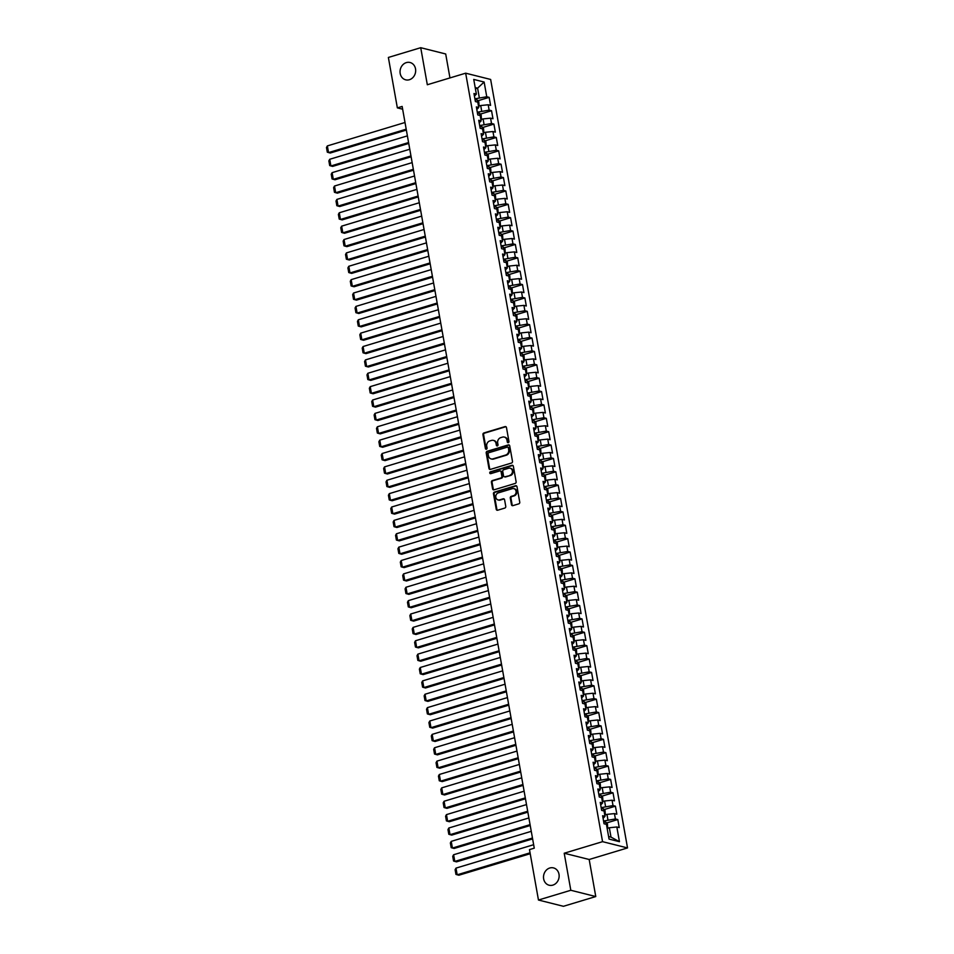 <?xml version="1.0" encoding="UTF-8"?>
<svg xmlns="http://www.w3.org/2000/svg" width="954" height="954" viewBox="0 0 954 954"><rect width="100%" height="100%" fill="white"/><g stroke="black" fill="none" stroke-linecap="round" stroke-linejoin="round"><path stroke-width="1.43" d="M508.291 442.668A0.954 0.835 -75.9 0 0 508.947 441.499L506.467 427.547A1.371 1.192 -75.9 0 0 505.048 426.593L483.881 432.973A1.371 1.192 -75.9 0 0 482.939 434.642L485.419 448.595A0.954 0.835 -75.9 0 0 487.065 448.094L486.743 446.293A4.388 3.804 -75.9 0 1 489.76 440.951L491.525 440.426A4.388 3.804 -75.9 0 1 496.044 443.491L496.366 445.291A0.954 0.835 -75.9 0 0 498.012 444.791L497.69 442.99A4.388 3.804 -75.9 0 1 500.707 437.659L502.472 437.123A4.388 3.804 -75.9 0 1 506.979 440.188L507.301 442A0.954 0.835 -75.9 0 0 508.291 442.668M549.802 867.997A8.932 7.739 -75.9 0 0 543.506 876.786A8.932 7.739 -75.9 0 0 549.146 885.229A8.932 7.739 -75.9 0 0 552.843 885.121A8.932 7.739 -75.9 0 0 559.139 876.344A8.932 7.739 -75.9 0 0 553.499 867.901A8.932 7.739 -75.9 0 0 549.802 867.997M406.332 62.606A8.932 7.739 -75.9 0 0 400.048 71.383A8.932 7.739 -75.9 0 0 405.688 79.826A8.932 7.739 -75.9 0 0 409.385 79.731A8.932 7.739 -75.9 0 0 415.67 70.954A8.932 7.739 -75.9 0 0 410.041 62.499A8.932 7.739 -75.9 0 0 406.332 62.606M511.463 504.678A1.371 1.192 -75.9 0 0 512.87 505.644L518.809 503.843A1.371 1.192 -75.9 0 0 519.751 502.186L516.996 486.695A1.371 1.192 -75.9 0 0 515.589 485.729L494.41 492.121A1.371 1.192 -75.9 0 0 493.468 493.778L496.235 509.269A1.371 1.192 -75.9 0 0 497.642 510.235L504.821 508.065A1.371 1.192 -75.9 0 0 505.763 506.395L504.583 499.777A1.371 1.192 -75.9 0 0 503.163 498.811L499.61 499.884A3.661 3.172 -75.9 0 1 498.358 492.86L512.298 488.663A3.661 3.172 -75.9 0 1 513.55 495.686L511.225 496.378A1.371 1.192 -75.9 0 0 510.283 498.048L511.463 504.678L512.143 504.845A1.371 1.192 -75.9 0 0 512.656 505.68M570.814 890.273L595.773 896.545L589.178 859.494L564.208 853.234L570.814 890.273L538.461 900.027L529.482 849.609L534.264 848.166L402.147 106.431L397.353 107.874L402.636 109.209M564.208 853.234L602.558 841.666L465.671 73.184L490.642 79.456L627.529 847.939L602.558 841.666M449.954 77.918L445.697 53.973L420.726 47.7L427.32 84.751L465.671 73.184M420.726 47.7L388.373 57.455L397.353 107.874M511.547 463.024A1.371 1.192 -75.9 0 0 512.489 461.354L509.722 445.864A1.371 1.192 -75.9 0 0 508.315 444.91L487.148 451.29A1.371 1.192 -75.9 0 0 486.206 452.959L488.961 468.45A1.371 1.192 -75.9 0 0 490.368 469.404L511.547 463.024M513.359 466.279L516.126 481.77A1.371 1.192 -75.9 0 1 515.172 483.439L494.005 489.819A1.371 1.192 -75.9 0 1 492.598 488.865L491.417 482.235A1.371 1.192 -75.9 0 1 492.359 480.566L500.945 477.978A1.371 1.192 -75.9 0 0 501.887 476.308L501.1 471.908A1.371 1.192 -75.9 0 0 499.693 470.954L490.75 473.649A0.954 0.835 -75.9 0 1 490.428 471.813L511.952 465.313A1.371 1.192 -75.9 0 1 513.359 466.279M477.918 100.742L489.152 97.356L486.755 96.748L484.131 82.032L473.744 79.432L476.368 94.136L473.971 93.54L475.402 101.565L477.799 102.161L478.741 107.516L476.356 106.908L477.775 114.933L480.172 115.541L481.126 120.884L478.729 120.287L480.16 128.313L482.557 128.909L483.511 134.264L481.114 133.655L482.545 141.681L484.942 142.289L485.896 147.631L483.499 147.035L484.93 155.061L487.327 155.657L488.281 161.011L485.884 160.403L487.315 168.429L489.7 169.037L490.654 174.379L488.257 173.783L489.688 181.809L492.085 182.405L493.039 187.759L490.642 187.163L492.073 195.176L494.47 195.785L495.424 201.139L493.027 200.531L494.458 208.556L496.855 209.153L497.809 214.507L495.412 213.911L496.843 221.936L499.228 222.532L500.182 227.887L497.797 227.279L499.216 235.304L501.613 235.9L502.567 241.255L500.17 240.658L501.601 248.684L503.998 249.28L504.952 254.635L502.555 254.026L503.986 262.052L506.383 262.66L507.337 268.002L504.94 267.406L506.371 275.432L508.768 276.028L509.71 281.382L507.325 280.774L508.744 288.8L511.141 289.408L512.095 294.75L509.698 294.154L511.129 302.179L513.526 302.776L514.48 308.13L512.083 307.522L513.514 315.547L515.911 316.156L516.865 321.498L514.468 320.902L515.899 328.927L518.296 329.524L519.25 334.878L516.853 334.27L518.284 342.295L520.669 342.903L521.623 348.246L519.226 347.65L520.657 355.675L523.054 356.271L524.008 361.626L521.611 361.017L523.042 369.043L525.439 369.651L526.393 374.994L523.996 374.397L525.427 382.423L527.824 383.019L528.778 388.373L526.381 387.765L527.812 395.791L530.209 396.399L531.151 401.741L528.766 401.145L530.185 409.171L532.582 409.767L533.536 415.121L531.139 414.513L532.57 422.539L534.967 423.147L535.921 428.489L533.524 427.893L534.956 435.918L537.352 436.515L538.306 441.869L535.909 441.273L537.341 449.286L539.737 449.894L540.691 455.249L538.294 454.641L539.726 462.666L542.111 463.262L543.064 468.617L540.668 468.02L542.099 476.034L544.495 476.642L545.449 481.997L543.053 481.388L544.484 489.414L546.88 490.01L547.834 495.364L545.438 494.768L546.869 502.794L549.265 503.39L550.219 508.744L547.823 508.136L549.254 516.162L551.65 516.77L552.593 522.112L550.208 521.516L551.627 529.542L554.024 530.138L554.978 535.492L552.581 534.884L554.012 542.909L556.409 543.518L557.363 548.86L554.966 548.264L556.397 556.289L558.794 556.886L559.748 562.24L557.351 561.632L558.782 569.657L561.179 570.265L562.133 575.608L559.736 575.012L561.167 583.037L563.552 583.633L564.506 588.988L562.109 588.379L563.54 596.405L565.937 597.013L566.891 602.356L564.494 601.759L565.925 609.785L568.322 610.381L569.276 615.735L566.879 615.127L568.31 623.153L570.707 623.761L571.661 629.103L569.264 628.507L570.695 636.533L573.08 637.129L574.034 642.483L571.649 641.875L573.068 649.901L575.465 650.509L576.419 655.851L574.022 655.255L575.453 663.28L577.85 663.877L578.804 669.231L576.407 668.623L577.838 676.648L580.235 677.257L581.189 682.599L578.792 682.003L580.223 690.028L582.62 690.624L583.562 695.979L581.177 695.383L582.596 703.396L584.993 704.004L585.947 709.347L583.55 708.75L584.981 716.776L587.378 717.372L588.332 722.727L585.935 722.13L587.366 730.144L589.763 730.752L590.717 736.106L588.32 735.498L589.751 743.524L592.148 744.12L593.102 749.474L590.705 748.878L592.136 756.904L594.521 757.5L595.475 762.854L593.078 762.246L594.509 770.272L596.906 770.88L597.86 776.222L595.463 775.626L596.894 783.651L599.291 784.248L600.245 789.602L597.848 788.994L599.279 797.019L601.676 797.627L602.63 802.97L600.233 802.374L601.664 810.399L604.061 810.995L605.003 816.35L602.618 815.742L604.037 823.767L606.434 824.375L609.057 839.079L619.444 841.69L611.001 837.111L609.332 827.75L607.161 828.406M489.152 97.356L490.583 105.381L488.186 104.773L489.14 110.127L477.298 112.202M480.303 114.11L491.537 110.724L489.14 110.127M491.537 110.724L492.968 118.749L490.571 118.153L491.525 123.495L479.671 125.582M482.688 127.49L493.91 124.103L491.525 123.495M493.91 124.103L495.341 132.129L492.944 131.521L493.898 136.875L482.056 138.95M485.061 140.858L496.295 137.471L493.898 136.875M496.295 137.471L497.726 145.497L495.329 144.901L496.283 150.243L484.441 152.33M487.446 154.238L498.68 150.851L496.283 150.243M498.68 150.851L500.111 158.877L497.714 158.269L498.668 163.623L486.826 165.698M489.831 167.606L501.065 164.219L498.668 163.623M501.065 164.219L502.496 172.245L500.099 171.648L501.053 176.991L489.199 179.078M492.216 180.986L503.45 177.599L501.053 176.991M503.45 177.599L504.869 185.625L502.484 185.016L503.426 190.371L491.584 192.446M494.601 194.354L505.823 190.967L503.426 190.371M505.823 190.967L507.254 198.992L504.857 198.396L505.811 203.739L493.969 205.825M496.974 207.733L508.208 204.347L505.811 203.739M508.208 204.347L509.639 212.372L507.242 211.764L508.196 217.118L496.354 219.193M499.359 221.101L510.593 217.715L508.196 217.118M510.593 217.715L512.024 225.74L509.627 225.144L510.581 230.486L498.739 232.573M501.744 234.481L512.978 231.095L510.581 230.486M512.978 231.095L514.409 239.12L512.012 238.512L512.966 243.866L501.112 245.941M504.129 247.849L515.351 244.462L512.966 243.866M515.351 244.462L516.782 252.488L514.385 251.892L515.339 257.234L503.497 259.321M506.502 261.229L517.736 257.842L515.339 257.234M517.736 257.842L519.167 265.868L516.77 265.26L517.724 270.614L505.882 272.689M508.887 274.597L520.121 271.21L517.724 270.614M520.121 271.21L521.552 279.236L519.155 278.64L520.109 283.994L508.267 286.069M511.272 287.977L522.506 284.59L520.109 283.994M522.506 284.59L523.937 292.616L521.54 292.007L522.494 297.362L510.64 299.437M513.657 301.345L524.891 297.958L522.494 297.362M524.891 297.958L526.31 305.984L523.925 305.387L524.867 310.742L513.025 312.817M516.042 314.725L527.264 311.338L524.867 310.742M527.264 311.338L528.695 319.363L526.298 318.755L527.252 324.11L515.41 326.185M518.416 328.104L529.649 324.718L527.252 324.11M529.649 324.718L531.08 332.731L528.683 332.135L529.637 337.489L517.795 339.564M520.801 341.472L532.034 338.086L529.637 337.489M532.034 338.086L533.465 346.111L531.068 345.515L532.022 350.857L520.18 352.944M523.186 354.852L534.419 351.466L532.022 350.857M534.419 351.466L535.85 359.479L533.453 358.883L534.407 364.237L522.553 366.312M525.571 368.22L536.792 364.833L534.407 364.237M536.792 364.833L538.223 372.859L535.826 372.263L536.78 377.605L524.938 379.692M527.944 381.6L539.177 378.213L536.78 377.605M539.177 378.213L540.608 386.239L538.211 385.631L539.165 390.985L527.323 393.06M530.329 394.968L541.562 391.581L539.165 390.985M541.562 391.581L542.993 399.607L540.596 399.01L541.55 404.353L529.708 406.44M532.714 408.348L543.947 404.961L541.55 404.353M543.947 404.961L545.378 412.987L542.981 412.378L543.935 417.733L532.082 419.808M535.099 421.716L546.332 418.329L543.935 417.733M546.332 418.329L547.751 426.355L545.366 425.758L546.308 431.101L534.467 433.188M537.472 435.096L548.705 431.709L546.308 431.101M548.705 431.709L550.136 439.734L547.739 439.126L548.693 444.481L536.852 446.555M539.857 448.463L551.09 445.077L548.693 444.481M551.09 445.077L552.521 453.102L550.124 452.506L551.078 457.848L539.237 459.935M542.242 461.843L553.475 458.457L551.078 457.848M553.475 458.457L554.906 466.482L552.509 465.874L553.463 471.228L541.61 473.303M544.627 475.211L555.86 471.825L553.463 471.228M555.86 471.825L557.279 479.85L554.894 479.254L555.848 484.596L543.995 486.683M547.012 488.591L558.233 485.204L555.848 484.596M558.233 485.204L559.664 493.23L557.267 492.622L558.221 497.976L546.38 500.051M549.385 501.959L560.618 498.572L558.221 497.976M560.618 498.572L562.049 506.598L559.652 506.002L560.606 511.344L548.765 513.431M551.77 515.339L563.003 511.952L560.606 511.344M563.003 511.952L564.434 519.978L562.037 519.37L562.991 524.724L551.15 526.799M554.155 528.707L565.388 525.32L562.991 524.724M565.388 525.32L566.819 533.346L564.422 532.749L565.376 538.092L553.523 540.179M556.54 542.087L567.761 538.7L565.376 538.092M567.761 538.7L569.192 546.725L566.795 546.117L567.749 551.472L555.908 553.547M558.913 555.455L570.146 552.068L567.749 551.472M570.146 552.068L571.577 560.093L569.18 559.497L570.134 564.851L558.293 566.926M561.298 568.834L572.531 565.448L570.134 564.851M572.531 565.448L573.962 573.473L571.565 572.865L572.519 578.219L560.678 580.294M563.683 582.214L574.916 578.828L572.519 578.219M574.916 578.828L576.347 586.841L573.95 586.245L574.904 591.599L563.051 593.674M566.068 595.582L577.301 592.195L574.904 591.599M577.301 592.195L578.72 600.221L576.335 599.625L577.277 604.967L565.436 607.054M568.453 608.962L579.674 605.575L577.277 604.967M579.674 605.575L581.105 613.589L578.708 612.993L579.662 618.347L567.821 620.422M570.826 622.33L582.059 618.943L579.662 618.347M582.059 618.943L583.49 626.969L581.093 626.373L582.047 631.715L570.206 633.802M573.211 635.71L584.444 632.323L582.047 631.715M584.444 632.323L585.875 640.349L583.478 639.74L584.432 645.095L572.591 647.17M575.596 649.078L586.829 645.691L584.432 645.095M586.829 645.691L588.26 653.717L585.863 653.12L586.817 658.463L574.964 660.55M577.981 662.458L589.202 659.071L586.817 658.463M589.202 659.071L590.633 667.096L588.236 666.488L589.19 671.843L577.349 673.918M580.354 675.826L591.587 672.439L589.19 671.843M591.587 672.439L593.018 680.464L590.621 679.868L591.575 685.21L579.734 687.297M582.739 689.205L593.972 685.819L591.575 685.21M593.972 685.819L595.403 693.844L593.006 693.236L593.96 698.59L582.119 700.665M585.124 702.573L596.357 699.187L593.96 698.59M596.357 699.187L597.788 707.212L595.391 706.616L596.345 711.958L584.492 714.045M587.509 715.953L598.742 712.566L596.345 711.958M598.742 712.566L600.161 720.592L597.776 719.984L598.718 725.338L586.877 727.413M589.894 729.321L601.115 725.934L598.718 725.338M601.115 725.934L602.546 733.96L600.149 733.364L601.103 738.706L589.262 740.793M592.267 742.701L603.5 739.314L601.103 738.706M603.5 739.314L604.931 747.34L602.534 746.732L603.488 752.086L591.647 754.161M594.652 756.069L605.885 752.682L603.488 752.086M605.885 752.682L607.316 760.708L604.919 760.111L605.873 765.454L594.032 767.541M597.037 769.449L608.27 766.062L605.873 765.454M608.27 766.062L609.701 774.088L607.304 773.479L608.258 778.834L596.405 780.909M599.422 782.817L610.643 779.43L608.258 778.834M610.643 779.43L612.074 787.455L609.678 786.859L610.632 792.202L598.79 794.288M601.795 796.196L613.028 792.81L610.632 792.202M613.028 792.81L614.459 800.835L612.063 800.227L613.017 805.581L601.175 807.656M604.18 809.564L615.413 806.178L613.017 805.581M615.413 806.178L616.844 814.203L614.448 813.607L615.402 818.961L603.56 821.036M606.565 822.944L617.798 819.558L615.402 818.961M617.798 819.558L619.229 827.583L616.833 826.975L619.444 841.69M605.003 816.35L603.071 818.317M616.833 826.975L609.332 827.75M602.63 802.97L600.686 804.937M607.913 819.724L606.959 814.37L604.776 815.026M614.448 813.607L606.959 814.37M600.245 789.602L598.301 791.558M605.528 806.345L604.574 801.002L602.391 801.658M612.063 800.227L604.574 801.002M597.86 776.222L595.928 778.19M603.143 792.977L602.189 787.622L600.006 788.278M609.678 786.859L602.189 787.622M595.475 762.854L593.543 764.81M600.758 779.597L599.804 774.254L597.621 774.91M607.304 773.479L599.804 774.254M593.102 749.474L591.158 751.442M598.373 766.229L597.431 760.875L595.248 761.53M604.919 760.111L597.431 760.875M590.717 736.106L588.773 738.062M596 752.849L595.046 747.507L592.863 748.163M602.534 746.732L595.046 747.507M588.332 722.727L586.388 724.694M593.615 739.481L592.661 734.127L590.478 734.783M600.149 733.364L592.661 734.127M585.947 709.347L584.015 711.314M591.23 726.101L590.276 720.759L588.093 721.415M597.776 719.984L590.276 720.759M583.562 695.979L581.63 697.946M588.845 712.733L587.891 707.379L585.72 708.035M595.391 706.616L587.891 707.379M581.189 682.599L579.245 684.567M586.471 699.354L585.517 694.011L583.335 694.667M593.006 693.236L585.517 694.011M578.804 669.231L576.86 671.199M584.087 685.986L583.132 680.631L580.95 681.287M590.621 679.868L583.132 680.631M576.419 655.851L574.487 657.819M581.702 672.606L580.747 667.263L578.565 667.919M588.236 666.488L580.747 667.263M574.034 642.483L572.102 644.451M579.316 659.238L578.362 653.884L576.192 654.539M585.863 653.12L578.362 653.884M571.661 629.103L569.717 631.071M576.943 645.858L575.989 640.504L573.807 641.171M583.478 639.74L575.989 640.504M569.276 615.735L567.332 617.703M574.558 632.49L573.604 627.136L571.422 627.792M581.093 626.373L573.604 627.136M566.891 602.356L564.959 604.323M572.173 619.11L571.219 613.756L569.037 614.424M578.708 612.993L571.219 613.756M564.506 588.988L562.574 590.955M569.788 605.73L568.834 600.388L566.652 601.044M576.335 599.625L568.834 600.388M562.133 575.608L560.189 577.575M567.403 592.362L566.461 587.008L564.279 587.664M573.95 586.245L566.461 587.008M559.748 562.24L557.804 564.208M565.03 578.983L564.076 573.64L561.894 574.296M571.565 572.865L564.076 573.64M557.363 548.86L555.419 550.828M562.645 565.615L561.691 560.26L559.509 560.916M569.18 559.497L561.691 560.26M554.978 535.492L553.046 537.448M560.26 552.235L559.306 546.892L557.124 547.548M566.795 546.117L559.306 546.892M552.593 522.112L550.661 524.08M557.875 538.867L556.921 533.513L554.751 534.168M564.422 532.749L556.921 533.513M550.219 508.744L548.276 510.7M555.502 525.487L554.548 520.145L552.366 520.801M562.037 519.37L554.548 520.145M547.834 495.364L545.891 497.332M553.117 512.119L552.163 506.765L549.981 507.421M559.652 506.002L552.163 506.765M545.449 481.997L543.518 483.952M550.732 498.739L549.778 493.397L547.596 494.053M557.267 492.622L549.778 493.397M543.064 468.617L541.133 470.584M548.347 485.371L547.393 480.017L545.211 480.673M554.894 479.254L547.393 480.017M540.691 455.249L538.748 457.204M545.962 471.991L545.02 466.649L542.838 467.305M552.509 465.874L545.02 466.649M538.306 441.869L536.363 443.837M543.589 458.624L542.635 453.269L540.453 453.925M550.124 452.506L542.635 453.269M535.921 428.489L533.978 430.457M541.204 445.244L540.25 439.901L538.068 440.557M547.739 439.126L540.25 439.901M533.536 415.121L531.605 417.089M538.819 431.876L537.865 426.521L535.683 427.177M545.366 425.758L537.865 426.521M531.151 401.741L529.22 403.709M536.434 418.496L535.48 413.154L533.31 413.809M542.981 412.378L535.48 413.154M528.778 388.373L526.835 390.341M534.061 405.128L533.107 399.774L530.925 400.43M540.596 399.01L533.107 399.774M526.393 374.994L524.45 376.961M531.676 391.748L530.722 386.394L528.54 387.062M538.211 385.631L530.722 386.394M524.008 361.626L522.077 363.593M529.291 378.38L528.337 373.026L526.155 373.682M535.826 372.263L528.337 373.026M521.623 348.246L519.692 350.213M526.906 365L525.952 359.646L523.77 360.314M533.453 358.883L525.952 359.646M519.25 334.878L517.306 336.845M524.521 351.621L523.579 346.278L521.397 346.934M531.068 345.515L523.579 346.278M516.865 321.498L514.921 323.466M522.148 338.253L521.194 332.898L519.012 333.554M528.683 332.135L521.194 332.898M514.48 308.13L512.536 310.098M519.763 324.873L518.809 319.53L516.627 320.186M526.298 318.755L518.809 319.53M512.095 294.75L510.163 296.718M517.378 311.505L516.424 306.151L514.242 306.806M523.925 305.387L516.424 306.151M509.71 281.382L507.778 283.338M514.993 298.125L514.039 292.783L511.869 293.438M521.54 292.007L514.039 292.783M507.337 268.002L505.393 269.97M512.62 284.757L511.666 279.403L509.484 280.059M519.155 278.64L511.666 279.403M504.952 254.635L503.008 256.59M510.235 271.377L509.281 266.035L507.099 266.691M516.77 265.26L509.281 266.035M502.567 241.255L500.635 243.222M507.85 258.009L506.896 252.655L504.714 253.311M514.385 251.892L506.896 252.655M500.182 227.887L498.25 229.842M505.465 244.629L504.511 239.287L502.341 239.943M512.012 238.512L504.511 239.287M497.809 214.507L495.865 216.475M503.092 231.262L502.138 225.907L499.956 226.563M509.627 225.144L502.138 225.907M495.424 201.139L493.48 203.095M500.707 217.882L499.753 212.539L497.571 213.195M507.242 211.764L499.753 212.539M493.039 187.759L491.107 189.727M498.322 204.514L497.368 199.159L495.186 199.815M504.857 198.396L497.368 199.159M490.654 174.379L488.722 176.347M495.937 191.134L494.983 185.791L492.801 186.447M502.484 185.016L494.983 185.791M488.281 161.011L486.337 162.979M493.552 177.766L492.61 172.412L490.428 173.068M500.099 171.648L492.61 172.412M485.896 147.631L483.952 149.599M491.179 164.386L490.225 159.044L488.043 159.7M497.714 158.269L490.225 159.044M483.511 134.264L481.567 136.231M488.794 151.018L487.84 145.664L485.658 146.32M495.329 144.901L487.84 145.664M481.126 120.884L479.194 122.851M486.409 137.638L485.455 132.284L483.273 132.952M492.944 131.521L485.455 132.284M478.741 107.516L476.809 109.483M484.024 124.27L483.07 118.916L480.899 119.572M490.571 118.153L483.07 118.916M476.368 94.136L474.424 96.104M481.651 110.891L480.697 105.536L478.514 106.204M488.186 104.773L480.697 105.536M538.461 900.027L563.42 906.3L595.773 896.545M589.178 859.494L627.529 847.939M608.604 836.503L611.001 837.111M475.414 88.817L477.596 88.15L475.187 87.553M486.755 96.748L474.913 98.834M479.266 97.511L477.596 88.15L484.131 82.032M508.243 442.68A0.954 0.835 -75.9 0 1 507.981 442.167L507.659 440.354A4.388 3.804 -75.9 0 0 504.618 437.171M493.683 440.474A4.388 3.804 -75.9 0 1 496.712 443.658L497.034 445.458A0.954 0.835 -75.9 0 0 497.308 445.971M505.942 426.724A1.371 1.192 -75.9 0 0 505.727 426.76L484.56 433.14A1.371 1.192 -75.9 0 0 483.618 434.809L486.099 448.762A0.954 0.835 -75.9 0 0 486.373 449.274M509.209 445.029A1.371 1.192 -75.9 0 0 508.995 445.077L487.816 451.457A1.371 1.192 -75.9 0 0 486.874 453.126L489.64 468.617A1.371 1.192 -75.9 0 0 490.153 469.451M508.339 447.808A0.954 0.835 -75.9 0 0 507.349 447.128L488.77 452.733A0.954 0.835 -75.9 0 0 488.102 453.901L488.448 455.809A4.388 3.804 -75.9 0 0 492.956 458.874L505.656 455.046A4.388 3.804 -75.9 0 0 508.673 449.704L508.339 447.808L509.007 447.975A0.954 0.835 -75.9 0 0 508.065 447.295M491.477 458.993A4.388 3.804 -75.9 0 0 493.635 459.041L492.956 458.874M509.007 447.975L509.353 449.871A4.388 3.804 -75.9 0 1 506.335 455.213L493.635 459.041M500.588 471.073A1.371 1.192 -75.9 0 1 501.78 472.075L502.555 476.475A1.371 1.192 -75.9 0 1 501.613 478.145L493.027 480.733A1.371 1.192 -75.9 0 0 492.085 482.402L493.266 489.032A1.371 1.192 -75.9 0 0 493.79 489.855M512.847 465.445A1.371 1.192 -75.9 0 0 512.62 465.492L491.095 471.98A0.954 0.835 -75.9 0 0 490.714 473.661M509.853 475.283A3.661 3.172 -75.9 0 0 508.601 468.259L503.688 469.75A1.371 1.192 -75.9 0 0 502.746 471.407L503.533 475.807A1.371 1.192 -75.9 0 0 504.94 476.773L510.533 475.462A3.661 3.172 -75.9 0 0 510.45 468.331M504.726 476.809A1.371 1.192 -75.9 0 0 505.62 476.94L504.94 476.773M510.533 475.462L505.62 476.94M514.146 488.722A3.661 3.172 -75.9 0 1 514.218 495.853L511.904 496.557A1.371 1.192 -75.9 0 0 510.962 498.226L512.143 504.845M498.441 499.991A3.661 3.172 -75.9 0 0 500.29 500.051L499.61 499.884M504.058 498.942A1.371 1.192 -75.9 0 0 503.843 498.978L500.29 500.051M516.472 485.86A1.371 1.192 -75.9 0 0 516.257 485.896L495.09 492.288A1.371 1.192 -75.9 0 0 494.148 493.957L496.903 509.448A1.371 1.192 -75.9 0 0 497.428 510.271M479.075 106.025L478.777 101.637L477.191 99.967A3.697 0.847 169.9 0 0 475.104 99.931M406.201 129.184L328.546 152.604L327.353 145.914L405.009 122.494M327.353 145.914L326.471 147.512L327.305 152.187L330.227 153.022L406.356 130.066M481.46 119.405L481.162 115.017L479.576 113.335A3.697 0.847 169.9 0 0 477.489 113.299M408.586 142.551L330.919 165.972L329.726 159.282L407.394 135.873M329.726 159.282L328.856 160.88L329.69 165.567L332.612 166.401L408.741 143.446M483.833 132.773L483.547 128.385L481.949 126.715A3.697 0.847 169.9 0 0 479.874 126.679M410.959 155.931L333.304 179.352L332.111 172.662L409.767 149.241M332.111 172.662L331.241 174.26L332.075 178.947L334.997 179.769L411.126 156.814M486.218 146.153L485.92 141.764L484.334 140.083A3.697 0.847 169.9 0 0 482.259 140.047M413.344 169.299L335.689 192.72L334.496 186.03L412.152 162.621M334.496 186.03L333.626 187.64L334.46 192.314L337.37 193.149L413.499 170.194M488.603 159.521L488.305 155.144L486.719 153.463A3.697 0.847 169.9 0 0 484.632 153.427M415.729 182.679L338.074 206.1L336.881 199.41L414.537 175.989M336.881 199.41L336.011 201.008L336.834 205.694L339.755 206.517L415.884 183.562M490.988 172.901L490.69 168.512L489.104 166.843A3.697 0.847 169.9 0 0 487.017 166.795M418.114 196.059L340.447 219.468L339.266 212.778L416.922 189.369M339.266 212.778L338.384 214.388L339.219 219.062L342.14 219.897L418.269 196.941M493.373 186.28L493.075 181.892L491.477 180.211A3.697 0.847 169.9 0 0 489.402 180.175M420.487 209.427L342.832 232.848L341.639 226.158L419.307 202.737M341.639 226.158L340.769 227.756L341.604 232.442L344.525 233.265L420.654 210.309M495.746 199.648L495.448 195.26L493.862 193.59A3.697 0.847 169.9 0 0 491.787 193.543M422.872 222.807L345.217 246.215L344.024 239.526L421.68 216.117M344.024 239.526L343.154 241.135L343.989 245.81L346.898 246.645L423.027 223.689M498.131 213.028L497.833 208.64L496.247 206.958A3.697 0.847 169.9 0 0 494.16 206.923M425.257 236.175L347.602 259.595L346.409 252.905L424.065 229.485M346.409 252.905L345.539 254.503L346.374 259.19L349.283 260.013L425.412 237.057M500.516 226.396L500.218 222.008L498.632 220.338A3.697 0.847 169.9 0 0 496.545 220.302M427.642 249.554L349.987 272.963L348.794 266.273L426.45 242.865M348.794 266.273L347.912 267.883L348.747 272.558L351.668 273.393L427.797 250.437M502.901 239.776L502.603 235.388L501.053 233.754A3.697 0.847 169.9 0 0 498.93 233.67M430.027 262.922L352.36 286.343L351.167 279.653L428.835 256.232M351.167 279.653L350.297 281.251L351.132 285.938L354.053 286.76L430.182 263.805M501.053 233.754L501.422 235.853M505.274 253.144L504.976 248.755L503.39 247.086A3.697 0.847 169.9 0 0 501.315 247.05M432.4 276.302L354.745 299.711L353.552 293.033L431.208 269.612M353.552 293.033L352.682 294.631L353.517 299.306L356.438 300.14L432.567 277.185M507.659 266.524L507.361 262.135L505.775 260.454A3.697 0.847 169.9 0 0 503.7 260.418M434.786 289.67L357.13 313.091L355.937 306.401L433.593 282.98M355.937 306.401L355.067 307.999L355.902 312.685L358.811 313.508L434.941 290.553M510.044 279.892L509.746 275.503L508.196 273.87A3.697 0.847 169.9 0 0 506.073 273.798M437.171 303.05L359.515 326.459L358.322 319.781L435.978 296.36M358.322 319.781L357.452 321.379L358.275 326.053L361.196 326.888L437.326 303.932M508.196 273.87L508.577 275.98M512.429 293.272L512.131 288.883L510.545 287.202A3.697 0.847 169.9 0 0 508.458 287.166M439.555 316.418L361.888 339.839L360.707 333.149L438.363 309.728M360.707 333.149L359.825 334.747L360.66 339.433L363.581 340.256L439.711 317.3M514.814 306.639L514.516 302.251L512.918 300.582A3.697 0.847 169.9 0 0 510.843 300.546M441.929 329.798L364.273 353.207L363.08 346.529L440.748 323.108M363.08 346.529L362.21 348.127L363.045 352.801L365.966 353.636L442.096 330.68M517.187 320.019L516.889 315.631L515.303 313.949A3.697 0.847 169.9 0 0 513.228 313.914M444.314 343.166L366.658 366.586L365.465 359.897L443.121 336.488M365.465 359.897L364.595 361.494L365.43 366.181L368.339 367.004L444.469 344.048M519.572 333.387L519.274 328.999L517.688 327.329A3.697 0.847 169.9 0 0 515.601 327.294M446.699 356.546L369.043 379.954L367.85 373.276L445.506 349.856M367.85 373.276L366.98 374.874L367.815 379.549L370.724 380.384L446.854 357.428M521.957 346.767L521.659 342.379L520.073 340.697A3.697 0.847 169.9 0 0 517.986 340.661M449.084 369.913L371.416 393.334L370.235 386.644L447.891 363.236M370.235 386.644L369.353 388.242L370.188 392.929L373.109 393.763L449.239 370.808M524.342 360.135L524.044 355.747L522.446 354.077A3.697 0.847 169.9 0 0 520.371 354.041M451.469 383.293L373.801 406.714L372.609 400.024L450.276 376.603M372.609 400.024L371.738 401.622L372.573 406.297L375.494 407.131L451.624 384.176M526.715 373.515L526.417 369.126L524.831 367.445A3.697 0.847 169.9 0 0 522.756 367.409M453.842 396.661L376.186 420.082L374.994 413.392L452.649 389.983M374.994 413.392L374.123 414.99L374.958 419.677L377.879 420.511L454.009 397.556M529.1 386.883L528.802 382.494L527.216 380.825A3.697 0.847 169.9 0 0 525.129 380.789M456.227 410.041L378.571 433.462L377.379 426.772L455.034 403.351M377.379 426.772L376.508 428.37L377.343 433.056L380.252 433.879L456.382 410.924M531.485 400.263L531.187 395.874L529.601 394.193A3.697 0.847 169.9 0 0 527.514 394.157M458.612 423.409L380.956 446.83L379.764 440.14L457.419 416.731M379.764 440.14L378.881 441.738L379.716 446.424L382.637 447.259L458.767 424.303M533.87 413.631L533.572 409.254L531.986 407.573A3.697 0.847 169.9 0 0 529.899 407.537M460.997 436.789L383.329 460.21L382.137 453.52L459.804 430.099M382.137 453.52L381.266 455.118L382.101 459.804L385.022 460.627L461.152 437.671M536.243 427.01L535.957 422.622L534.359 420.941A3.697 0.847 169.9 0 0 532.284 420.905M463.37 450.157L385.714 473.578L384.522 466.888L462.177 443.479M384.522 466.888L383.651 468.497L384.486 473.172L387.407 474.007L463.537 451.051M538.628 440.378L538.33 436.002L536.744 434.32A3.697 0.847 169.9 0 0 534.669 434.285M465.755 463.537L388.099 486.957L386.907 480.267L464.562 456.847M386.907 480.267L386.036 481.865L386.871 486.552L389.781 487.375L465.91 464.419M541.013 453.758L540.715 449.37L539.129 447.7A3.697 0.847 169.9 0 0 537.042 447.653M468.14 476.917L390.484 500.325L389.292 493.635L466.947 470.227M389.292 493.635L388.421 495.245L389.256 499.92L392.166 500.755L468.295 477.799M543.398 467.138L543.1 462.75L541.514 461.068A3.697 0.847 169.9 0 0 539.427 461.032M470.525 490.284L392.857 513.705L391.677 507.015L469.332 483.595M391.677 507.015L390.794 508.613L391.629 513.3L394.551 514.123L470.68 491.167M545.783 480.506L545.485 476.118L543.887 474.448A3.697 0.847 169.9 0 0 541.812 474.412M472.898 503.664L395.242 527.073L394.05 520.383L471.717 496.974M394.05 520.383L393.179 521.993L394.014 526.668L396.936 527.502L473.065 504.547M548.156 493.886L547.858 489.497L546.272 487.816A3.697 0.847 169.9 0 0 544.197 487.78M475.283 517.032L397.627 540.453L396.435 533.763L474.09 510.342M396.435 533.763L395.564 535.361L396.399 540.047L399.309 540.87L475.438 517.915M550.541 507.254L550.243 502.865L548.693 501.232A3.697 0.847 169.9 0 0 546.57 501.16M477.668 530.412L400.012 553.821L398.82 547.143L476.475 523.722M398.82 547.143L397.949 548.741L398.784 553.415L401.694 554.25L477.823 531.295M548.693 501.232L549.075 503.342M552.926 520.634L552.628 516.245L551.042 514.564A3.697 0.847 169.9 0 0 548.955 514.528M480.053 543.78L402.397 567.201L401.205 560.511L478.86 537.09M401.205 560.511L400.322 562.109L401.157 566.795L404.079 567.618L480.208 544.662M555.311 534.001L555.013 529.613L553.427 527.944A3.697 0.847 169.9 0 0 551.34 527.908M482.438 557.16L404.77 580.569L403.578 573.891L481.245 550.47M403.578 573.891L402.707 575.489L403.542 580.163L406.464 580.998L482.593 558.042M557.685 547.381L557.398 542.993L555.848 541.359A3.697 0.847 169.9 0 0 553.725 541.276M484.811 570.528L407.155 593.948L405.963 587.259L483.618 563.838M405.963 587.259L405.092 588.856L405.927 593.543L408.849 594.366L484.978 571.41M555.848 541.359L556.218 543.47M560.07 560.749L559.771 556.361L558.185 554.691A3.697 0.847 169.9 0 0 556.11 554.656M487.196 583.908L409.54 607.316L408.348 600.638L486.003 577.218M408.348 600.638L407.477 602.236L408.312 606.911L411.222 607.746L487.351 584.79M562.455 574.129L562.156 569.741L560.57 568.059A3.697 0.847 169.9 0 0 558.484 568.024M489.581 597.276L411.925 620.696L410.733 614.006L488.388 590.598M410.733 614.006L409.862 615.604L410.685 620.291L413.607 621.114L489.736 598.158M564.84 587.497L564.541 583.109L562.991 581.475A3.697 0.847 169.9 0 0 560.869 581.403M491.966 610.655L414.298 634.064L413.118 627.386L490.773 603.965M413.118 627.386L412.235 628.984L413.07 633.659L415.992 634.493L492.121 611.538M562.991 581.475L563.373 583.586M567.225 600.877L566.926 596.488L565.328 594.807A3.697 0.847 169.9 0 0 563.254 594.771M494.339 624.023L416.683 647.444L415.491 640.754L493.158 617.345M415.491 640.754L414.62 642.352L415.455 647.039L418.377 647.873L494.506 624.918M569.598 614.245L569.299 609.856L567.713 608.187A3.697 0.847 169.9 0 0 565.639 608.151M496.724 637.403L419.068 660.824L417.876 654.134L495.531 630.713M417.876 654.134L417.005 655.732L417.84 660.406L420.75 661.241L496.879 638.286M571.983 627.625L571.684 623.236L570.098 621.555A3.697 0.847 169.9 0 0 568.012 621.519M499.109 650.771L421.453 674.192L420.261 667.502L497.916 644.093M420.261 667.502L419.39 669.1L420.225 673.786L423.135 674.621L499.264 651.665M574.368 640.993L574.069 636.604L572.483 634.935A3.697 0.847 169.9 0 0 570.397 634.899M501.494 664.151L423.838 687.572L422.646 680.882L500.301 657.461M422.646 680.882L421.763 682.48L422.598 687.154L425.52 687.989L501.649 665.033M576.753 654.372L576.454 649.984L574.868 648.303A3.697 0.847 169.9 0 0 572.782 648.267M503.879 677.519L426.211 700.94L425.019 694.25L502.686 670.841M425.019 694.25L424.148 695.848L424.983 700.534L427.905 701.369L504.034 678.413M579.126 667.74L578.828 663.364L577.242 661.682A3.697 0.847 169.9 0 0 575.167 661.647M506.252 690.899L428.596 714.319L427.404 707.629L505.06 684.209M427.404 707.629L426.533 709.227L427.368 713.914L430.29 714.737L506.419 691.781M581.511 681.12L581.213 676.732L579.627 675.05A3.697 0.847 169.9 0 0 577.552 675.015M508.637 704.267L430.981 727.687L429.789 720.997L507.445 697.589M429.789 720.997L428.918 722.607L429.753 727.282L432.663 728.117L508.792 705.161M583.896 694.488L583.598 690.112L582.012 688.43A3.697 0.847 169.9 0 0 579.925 688.394M511.022 717.646L433.366 741.067L432.174 734.377L509.83 710.957M432.174 734.377L431.303 735.975L432.126 740.662L435.048 741.485L511.177 718.529M586.281 707.868L585.983 703.48L584.397 701.81A3.697 0.847 169.9 0 0 582.31 701.762M513.407 731.026L435.739 754.435L434.559 747.745L512.215 724.336M434.559 747.745L433.676 749.355L434.511 754.03L437.433 754.864L513.562 731.909M588.666 721.248L588.368 716.859L586.77 715.178A3.697 0.847 169.9 0 0 584.695 715.142M515.78 744.394L438.124 767.815L436.932 761.125L514.6 737.704M436.932 761.125L436.061 762.723L436.896 767.41L439.818 768.232L515.947 745.277M591.039 734.616L590.741 730.227L589.155 728.558A3.697 0.847 169.9 0 0 587.08 728.522M518.165 757.774L440.509 781.183L439.317 774.493L516.973 751.084M439.317 774.493L438.446 776.103L439.281 780.777L442.191 781.612L518.32 758.657M593.424 747.996L593.126 743.607L591.54 741.926A3.697 0.847 169.9 0 0 589.453 741.89M520.55 771.142L442.894 794.563L441.702 787.873L519.358 764.452M441.702 787.873L440.831 789.471L441.666 794.157L444.576 794.98L520.705 772.024M595.809 761.364L595.511 756.975L593.925 755.306A3.697 0.847 169.9 0 0 591.838 755.27M522.935 784.522L445.268 807.931L444.087 801.253L521.743 777.832M444.087 801.253L443.205 802.851L444.039 807.525L446.961 808.36L523.09 785.404M598.194 774.743L597.896 770.355L596.298 768.674A3.697 0.847 169.9 0 0 594.223 768.638M525.32 797.89L447.653 821.311L446.46 814.621L524.128 791.2M446.46 814.621L445.59 816.219L446.424 820.905L449.346 821.728L525.475 798.772M600.567 788.111L600.269 783.723L598.683 782.053A3.697 0.847 169.9 0 0 596.608 782.018M527.693 811.27L450.038 834.678L448.845 828L526.501 804.58M448.845 828L447.975 829.598L448.809 834.273L451.731 835.108L527.86 812.152M602.952 801.491L602.654 797.103L601.068 795.421A3.697 0.847 169.9 0 0 598.981 795.386M530.078 824.638L452.423 848.058L451.23 841.368L528.886 817.948M451.23 841.368L450.36 842.966L451.194 847.653L454.104 848.476L530.233 825.52M605.337 814.859L605.039 810.471L603.488 808.837A3.697 0.847 169.9 0 0 601.366 808.765M532.463 838.017L454.808 861.426L453.615 854.748L531.271 831.328M453.615 854.748L452.733 856.346L453.567 861.021L456.489 861.856L532.618 838.9M603.488 808.837L603.87 810.948M607.722 828.239L607.424 823.851L605.838 822.169A3.697 0.847 169.9 0 0 603.751 822.133M530.054 852.828L457.181 874.806L455.988 868.116L533.656 844.707M455.988 868.116L455.118 869.714L455.952 874.401L458.874 875.223L530.209 853.723M507.659 440.354L506.979 440.188M497.034 445.458L496.366 445.291M496.712 443.658L496.044 443.491M486.099 448.762L485.419 448.595M483.618 434.809L482.939 434.642M484.56 433.14L483.881 432.973M505.727 426.76L505.048 426.593M507.981 442.167L507.301 442M489.64 468.617L488.961 468.45M486.874 453.126L486.206 452.959M487.816 451.457L487.148 451.29M508.995 445.077L508.315 444.91M506.335 455.213L505.656 455.046M509.353 449.871L508.673 449.704M493.266 489.032L492.598 488.865M492.085 482.402L491.417 482.235M493.027 480.733L492.359 480.566M501.613 478.145L500.945 477.978M502.555 476.475L501.887 476.308M501.78 472.075L501.1 471.908M491.095 471.98L490.428 471.813M512.62 465.492L511.952 465.313M510.962 498.226L510.283 498.048M511.904 496.557L511.225 496.378M514.218 495.853L513.55 495.686M503.843 498.978L503.163 498.811M496.903 509.448L496.235 509.269M494.148 493.957L493.468 493.778M495.09 492.288L494.41 492.121M516.257 485.896L515.589 485.729M477.608 102.114L477.227 100.003M479.981 115.494L479.612 113.383M482.366 128.862L481.997 126.751M484.751 142.241L484.37 140.131M487.136 155.609L486.755 153.499M489.521 168.989L489.14 166.878M491.894 182.357L491.525 180.258M494.279 195.737L493.91 193.626M496.664 209.105L496.283 207.006M499.049 222.485L498.668 220.374M503.807 249.232L503.438 247.122M506.192 262.612L505.811 260.502M510.95 289.36L510.581 287.249M513.335 302.728L512.966 300.617M515.72 316.108L515.351 313.997M518.105 329.476L517.724 327.365M520.49 342.856L520.109 340.745M522.864 356.224L522.494 354.113M525.249 369.603L524.879 367.493M527.634 382.971L527.252 380.861M530.019 396.351L529.637 394.24M532.392 409.719L532.022 407.608M534.777 423.099L534.407 420.988M537.162 436.467L536.792 434.368M539.547 449.847L539.165 447.736M541.932 463.215L541.55 461.116M544.305 476.595L543.935 474.484M546.69 489.962L546.32 487.864M551.46 516.722L551.078 514.611M553.833 530.09L553.463 527.979M558.603 556.838L558.221 554.727M560.988 570.218L560.606 568.107M565.746 596.966L565.376 594.855M568.131 610.333L567.761 608.223M570.516 623.713L570.134 621.603M572.901 637.081L572.519 634.97M575.274 650.461L574.904 648.35M577.659 663.829L577.289 661.718M580.044 677.209L579.662 675.098M582.429 690.577L582.047 688.478M584.802 703.957L584.432 701.846M587.187 717.325L586.817 715.226M589.572 730.704L589.202 728.594M591.957 744.072L591.575 741.973M594.342 757.452L593.96 755.341M596.715 770.832L596.345 768.721M599.1 784.2L598.73 782.089M601.485 797.58L601.103 795.469M606.243 824.328L605.873 822.217M504.952 437.242L504.284 437.075M494.017 440.545L493.349 440.366M508.422 447.295L507.743 447.116M491.811 459.089L491.143 458.922M500.933 471.109L500.266 470.93M510.795 468.39L510.116 468.223M505.048 476.952L504.38 476.785M514.492 488.782L513.812 488.615M498.763 500.099L498.095 499.932"/></g></svg>

